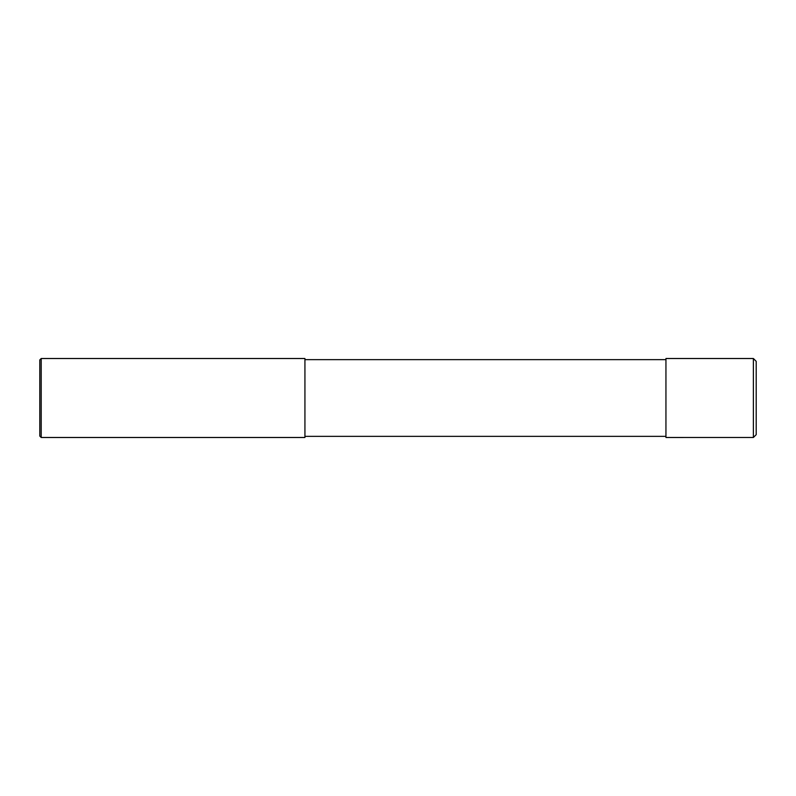 <?xml version="1.0" encoding="UTF-8"?>
<svg xmlns="http://www.w3.org/2000/svg" width="796" height="796" viewBox="0 0 796 796"><rect width="100%" height="100%" fill="white"/><g stroke="black" fill="none" stroke-linecap="round" stroke-linejoin="round"><path stroke-width="1.19" d="M753.384 358.508L756.2 361.334L756.2 434.666L753.384 437.482L665.944 437.492L665.944 358.508L753.384 358.508L753.384 437.482M304.928 359.643L665.944 359.643M304.928 358.508L304.928 437.492L41.213 437.492L41.213 358.508L304.928 358.508M41.213 437.492L39.8 436.079L39.8 359.921L41.213 358.508M304.928 436.357L665.944 436.357"/></g></svg>
